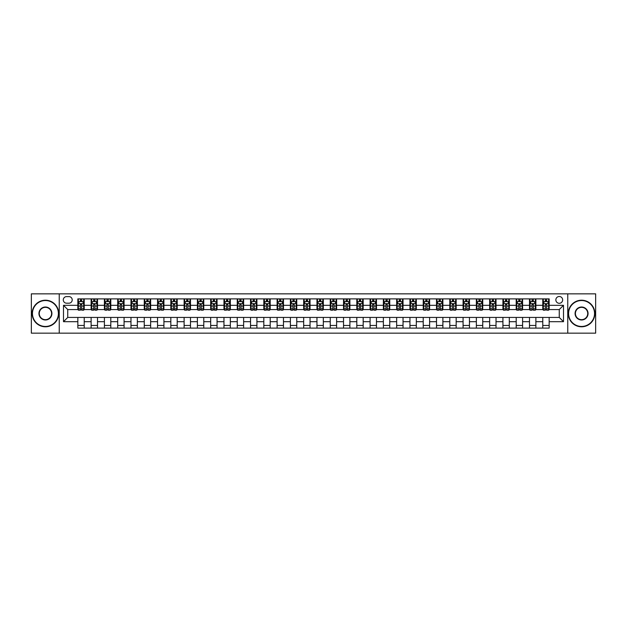 <?xml version="1.0" encoding="UTF-8"?>
<svg xmlns="http://www.w3.org/2000/svg" width="627" height="627" viewBox="0 0 627 627"><rect width="100%" height="100%" fill="white"/><g stroke="black" fill="none" stroke-linecap="round" stroke-linejoin="round"><path stroke-width="0.94" d="M559.253 296.5A3.401 3.401 0 0 0 555.851 299.894A3.401 3.401 0 0 0 559.253 303.296A3.401 3.401 0 0 0 562.654 299.894A3.401 3.401 0 0 0 559.253 296.5M567.756 333.156L595.65 333.156L595.65 293.844L567.756 293.844L567.756 333.156L59.244 333.156L59.244 293.844L31.35 293.844L31.35 333.156L59.244 333.156M66.58 303.194L68.915 303.194A3.292 3.292 0 0 0 72.215 299.894A3.292 3.292 0 0 0 68.915 296.602L66.58 296.602A3.292 3.292 0 0 0 63.288 299.894A3.292 3.292 0 0 0 66.58 303.194M567.756 293.844L59.244 293.844M77.842 321.682L63.499 321.682L63.499 305.318L77.842 305.318L77.842 309.566L67.747 309.566L67.747 317.434L77.842 317.434L77.842 328.109L549.158 328.109L549.158 317.434L559.253 317.434L559.253 309.566L549.158 309.566L549.158 305.318L563.501 305.318L563.501 321.682L549.158 321.682M549.158 305.318L549.158 298.891L77.842 298.891L77.842 305.318M542.778 298.891L542.778 309.566L543.311 309.566M545.333 309.566L546.603 309.566M548.625 309.566L549.158 309.566M542.778 309.566L535.34 309.566M529.494 298.891L529.494 309.566L530.027 309.566M532.049 309.566L533.318 309.566M529.494 309.566L522.056 309.566M516.209 298.891L516.209 309.566L516.742 309.566M518.764 309.566L520.042 309.566M516.209 309.566L508.771 309.566M502.925 298.891L502.925 309.566L503.457 309.566M505.48 309.566L506.757 309.566M502.925 309.566L495.487 309.566M489.648 298.891L489.648 309.566L490.173 309.566M492.195 309.566L493.473 309.566M489.648 309.566L482.202 309.566M476.363 298.891L476.363 309.566L476.888 309.566M478.91 309.566L480.188 309.566M476.363 309.566L468.925 309.566M463.079 298.891L463.079 309.566L463.612 309.566M465.626 309.566L466.903 309.566M463.079 309.566L455.641 309.566M449.794 298.891L449.794 309.566L450.327 309.566M452.341 309.566L453.619 309.566M449.794 309.566L442.356 309.566M436.51 298.891L436.51 309.566L437.043 309.566M439.057 309.566L440.334 309.566M436.51 309.566L429.072 309.566M423.225 298.891L423.225 309.566L423.758 309.566M425.772 309.566L427.05 309.566M423.225 309.566L415.787 309.566M409.94 298.891L409.94 309.566L410.473 309.566M412.495 309.566L413.765 309.566M409.94 309.566L402.503 309.566M396.656 298.891L396.656 309.566L397.189 309.566M399.211 309.566L400.481 309.566M396.656 309.566L389.218 309.566M383.371 298.891L383.371 309.566L383.904 309.566M385.926 309.566L387.196 309.566M383.371 309.566L375.934 309.566M370.087 298.891L370.087 309.566L370.62 309.566M372.642 309.566L373.911 309.566M370.087 309.566L362.649 309.566M356.802 298.891L356.802 309.566L357.335 309.566M359.357 309.566L360.635 309.566M356.802 309.566L349.364 309.566M343.525 298.891L343.525 309.566L344.051 309.566M346.073 309.566L347.35 309.566M343.525 309.566L336.08 309.566M330.241 298.891L330.241 309.566L330.766 309.566M332.788 309.566L334.066 309.566M330.241 309.566L322.795 309.566M316.956 298.891L316.956 309.566L317.481 309.566M319.504 309.566L320.781 309.566M316.956 309.566L309.519 309.566M303.672 298.891L303.672 309.566L304.205 309.566M306.219 309.566L307.496 309.566M303.672 309.566L296.234 309.566M290.387 298.891L290.387 309.566L290.92 309.566M292.934 309.566L294.212 309.566M290.387 309.566L282.949 309.566M277.103 298.891L277.103 309.566L277.636 309.566M279.65 309.566L280.927 309.566M277.103 309.566L269.665 309.566M263.818 298.891L263.818 309.566L264.351 309.566M266.365 309.566L267.643 309.566M263.818 309.566L256.38 309.566M250.534 298.891L250.534 309.566L251.066 309.566M253.089 309.566L254.358 309.566M250.534 309.566L243.096 309.566M237.249 298.891L237.249 309.566L237.782 309.566M239.804 309.566L241.074 309.566M237.249 309.566L229.811 309.566M223.964 298.891L223.964 309.566L224.497 309.566M226.519 309.566L227.789 309.566M223.964 309.566L216.527 309.566M210.68 298.891L210.68 309.566L211.213 309.566M213.235 309.566L214.505 309.566M210.68 309.566L203.242 309.566M197.395 298.891L197.395 309.566L197.928 309.566M199.95 309.566L201.228 309.566M197.395 309.566L189.957 309.566M184.119 298.891L184.119 309.566L184.644 309.566M186.666 309.566L187.943 309.566M184.119 309.566L176.673 309.566M170.834 298.891L170.834 309.566L171.359 309.566M173.381 309.566L174.659 309.566M170.834 309.566L163.388 309.566M157.549 298.891L157.549 309.566L158.075 309.566M160.097 309.566L161.374 309.566M157.549 309.566L150.112 309.566M144.265 298.891L144.265 309.566L144.798 309.566M146.812 309.566L148.09 309.566M144.265 309.566L136.827 309.566M130.98 298.891L130.98 309.566L131.513 309.566M133.527 309.566L134.805 309.566M130.98 309.566L123.543 309.566M117.696 298.891L117.696 309.566L118.229 309.566M120.243 309.566L121.52 309.566M117.696 309.566L110.258 309.566M104.411 298.891L104.411 309.566L104.944 309.566M106.958 309.566L108.236 309.566M104.411 309.566L96.973 309.566M91.127 298.891L91.127 309.566L91.66 309.566M93.682 309.566L94.951 309.566M91.127 309.566L83.689 309.566M77.842 309.566L78.375 309.566M80.397 309.566L81.667 309.566M77.842 317.434L84.222 317.434L84.222 328.109M549.158 317.434L84.222 317.434M84.222 298.891L84.222 309.566M77.842 301.548L78.375 301.548M80.397 301.548L81.667 301.548M83.689 301.548L84.222 301.548M77.842 325.452L84.222 325.452M91.127 317.434L91.127 328.109M97.506 298.891L97.506 309.566M91.127 301.548L91.66 301.548M93.682 301.548L94.951 301.548M96.973 301.548L97.506 301.548M97.506 317.434L97.506 328.109M91.127 325.452L97.506 325.452M104.411 317.434L104.411 328.109M110.791 317.434L110.791 328.109M104.411 325.452L110.791 325.452M110.791 298.891L110.791 309.566M104.411 301.548L104.944 301.548M106.958 301.548L108.236 301.548M110.258 301.548L110.791 301.548M117.696 317.434L117.696 328.109M124.075 317.434L124.075 328.109M117.696 325.452L124.075 325.452M124.075 298.891L124.075 309.566M117.696 301.548L118.229 301.548M120.243 301.548L121.52 301.548M123.543 301.548L124.075 301.548M130.98 317.434L130.98 328.109M137.352 317.434L137.352 328.109M130.98 325.452L137.352 325.452M137.352 298.891L137.352 309.566M130.98 301.548L131.513 301.548M133.527 301.548L134.805 301.548M136.827 301.548L137.352 301.548M144.265 317.434L144.265 328.109M150.637 317.434L150.637 328.109M144.265 325.452L150.637 325.452M150.637 298.891L150.637 309.566M144.265 301.548L144.798 301.548M146.812 301.548L148.09 301.548M150.112 301.548L150.637 301.548M157.549 317.434L157.549 328.109M163.921 317.434L163.921 328.109M157.549 325.452L163.921 325.452M163.921 298.891L163.921 309.566M157.549 301.548L158.075 301.548M160.097 301.548L161.374 301.548M163.388 301.548L163.921 301.548M170.834 317.434L170.834 328.109M177.206 317.434L177.206 328.109M170.834 325.452L177.206 325.452M177.206 298.891L177.206 309.566M170.834 301.548L171.359 301.548M173.381 301.548L174.659 301.548M176.673 301.548L177.206 301.548M184.119 317.434L184.119 328.109M190.49 317.434L190.49 328.109M184.119 325.452L190.49 325.452M190.49 298.891L190.49 309.566M184.119 301.548L184.644 301.548M186.666 301.548L187.943 301.548M189.957 301.548L190.49 301.548M197.395 317.434L197.395 328.109M203.775 317.434L203.775 328.109M197.395 325.452L203.775 325.452M203.775 298.891L203.775 309.566M197.395 301.548L197.928 301.548M199.95 301.548L201.228 301.548M203.242 301.548L203.775 301.548M210.68 317.434L210.68 328.109M217.06 317.434L217.06 328.109M210.68 325.452L217.06 325.452M217.06 298.891L217.06 309.566M210.68 301.548L211.213 301.548M213.235 301.548L214.505 301.548M216.527 301.548L217.06 301.548M223.964 317.434L223.964 328.109M230.344 317.434L230.344 328.109M223.964 325.452L230.344 325.452M230.344 298.891L230.344 309.566M223.964 301.548L224.497 301.548M226.519 301.548L227.789 301.548M229.811 301.548L230.344 301.548M237.249 317.434L237.249 328.109M243.629 317.434L243.629 328.109M237.249 325.452L243.629 325.452M243.629 298.891L243.629 309.566M237.249 301.548L237.782 301.548M239.804 301.548L241.074 301.548M243.096 301.548L243.629 301.548M250.534 317.434L250.534 328.109M256.913 317.434L256.913 328.109M250.534 325.452L256.913 325.452M256.913 298.891L256.913 309.566M250.534 301.548L251.066 301.548M253.089 301.548L254.358 301.548M256.38 301.548L256.913 301.548M263.818 317.434L263.818 328.109M270.198 317.434L270.198 328.109M263.818 325.452L270.198 325.452M270.198 298.891L270.198 309.566M263.818 301.548L264.351 301.548M266.365 301.548L267.643 301.548M269.665 301.548L270.198 301.548M277.103 317.434L277.103 328.109M283.475 317.434L283.475 328.109M277.103 325.452L283.475 325.452M283.475 298.891L283.475 309.566M277.103 301.548L277.636 301.548M279.65 301.548L280.927 301.548M282.949 301.548L283.475 301.548M290.387 317.434L290.387 328.109M296.759 317.434L296.759 328.109M290.387 325.452L296.759 325.452M296.759 298.891L296.759 309.566M290.387 301.548L290.92 301.548M292.934 301.548L294.212 301.548M296.234 301.548L296.759 301.548M303.672 317.434L303.672 328.109M310.044 317.434L310.044 328.109M303.672 325.452L310.044 325.452M310.044 298.891L310.044 309.566M303.672 301.548L304.205 301.548M306.219 301.548L307.496 301.548M309.519 301.548L310.044 301.548M316.956 317.434L316.956 328.109M323.328 317.434L323.328 328.109M316.956 325.452L323.328 325.452M323.328 298.891L323.328 309.566M316.956 301.548L317.481 301.548M319.504 301.548L320.781 301.548M322.795 301.548L323.328 301.548M330.241 317.434L330.241 328.109M336.613 317.434L336.613 328.109M330.241 325.452L336.613 325.452M336.613 298.891L336.613 309.566M330.241 301.548L330.766 301.548M332.788 301.548L334.066 301.548M336.08 301.548L336.613 301.548M343.525 317.434L343.525 328.109M349.897 317.434L349.897 328.109M343.525 325.452L349.897 325.452M349.897 298.891L349.897 309.566M343.525 301.548L344.051 301.548M346.073 301.548L347.35 301.548M349.364 301.548L349.897 301.548M356.802 317.434L356.802 328.109M363.182 317.434L363.182 328.109M356.802 325.452L363.182 325.452M363.182 298.891L363.182 309.566M356.802 301.548L357.335 301.548M359.357 301.548L360.635 301.548M362.649 301.548L363.182 301.548M370.087 317.434L370.087 328.109M376.466 317.434L376.466 328.109M370.087 325.452L376.466 325.452M376.466 298.891L376.466 309.566M370.087 301.548L370.62 301.548M372.642 301.548L373.911 301.548M375.934 301.548L376.466 301.548M383.371 317.434L383.371 328.109M389.751 317.434L389.751 328.109M383.371 325.452L389.751 325.452M389.751 298.891L389.751 309.566M383.371 301.548L383.904 301.548M385.926 301.548L387.196 301.548M389.218 301.548L389.751 301.548M396.656 317.434L396.656 328.109M403.036 317.434L403.036 328.109M396.656 325.452L403.036 325.452M403.036 298.891L403.036 309.566M396.656 301.548L397.189 301.548M399.211 301.548L400.481 301.548M402.503 301.548L403.036 301.548M409.94 317.434L409.94 328.109M416.32 317.434L416.32 328.109M409.94 325.452L416.32 325.452M416.32 298.891L416.32 309.566M409.94 301.548L410.473 301.548M412.495 301.548L413.765 301.548M415.787 301.548L416.32 301.548M423.225 317.434L423.225 328.109M429.605 317.434L429.605 328.109M423.225 325.452L429.605 325.452M429.605 298.891L429.605 309.566M423.225 301.548L423.758 301.548M425.772 301.548L427.05 301.548M429.072 301.548L429.605 301.548M436.51 317.434L436.51 328.109M442.881 317.434L442.881 328.109M436.51 325.452L442.881 325.452M442.881 298.891L442.881 309.566M436.51 301.548L437.043 301.548M439.057 301.548L440.334 301.548M442.356 301.548L442.881 301.548M449.794 317.434L449.794 328.109M456.166 317.434L456.166 328.109M449.794 325.452L456.166 325.452M456.166 298.891L456.166 309.566M449.794 301.548L450.327 301.548M452.341 301.548L453.619 301.548M455.641 301.548L456.166 301.548M463.079 317.434L463.079 328.109M469.451 317.434L469.451 328.109M463.079 325.452L469.451 325.452M469.451 298.891L469.451 309.566M463.079 301.548L463.612 301.548M465.626 301.548L466.903 301.548M468.925 301.548L469.451 301.548M476.363 317.434L476.363 328.109M482.735 317.434L482.735 328.109M476.363 325.452L482.735 325.452M482.735 298.891L482.735 309.566M476.363 301.548L476.888 301.548M478.91 301.548L480.188 301.548M482.202 301.548L482.735 301.548M489.648 317.434L489.648 328.109M496.02 317.434L496.02 328.109M489.648 325.452L496.02 325.452M496.02 298.891L496.02 309.566M489.648 301.548L490.173 301.548M492.195 301.548L493.473 301.548M495.487 301.548L496.02 301.548M502.925 317.434L502.925 328.109M509.304 317.434L509.304 328.109M502.925 325.452L509.304 325.452M509.304 298.891L509.304 309.566M502.925 301.548L503.457 301.548M505.48 301.548L506.757 301.548M508.771 301.548L509.304 301.548M516.209 317.434L516.209 328.109M522.589 317.434L522.589 328.109M516.209 325.452L522.589 325.452M522.589 298.891L522.589 309.566M516.209 301.548L516.742 301.548M518.764 301.548L520.042 301.548M522.056 301.548L522.589 301.548M529.494 317.434L529.494 328.109M535.873 317.434L535.873 328.109M529.494 325.452L535.873 325.452M535.873 298.891L535.873 309.566M529.494 301.548L530.027 301.548M532.049 301.548L533.318 301.548M535.34 301.548L535.873 301.548M542.778 317.434L542.778 328.109M542.778 325.452L549.158 325.452M542.778 301.548L543.311 301.548M545.333 301.548L546.603 301.548M548.625 301.548L549.158 301.548M67.747 309.566L63.499 305.318M67.747 317.434L63.499 321.682M563.501 305.318L559.253 309.566M563.501 321.682L559.253 317.434M81.667 300.27L80.397 300.27M83.689 308.876L81.667 308.876L81.667 310.208L83.689 310.208L83.689 303.727L82.623 301.595L79.441 301.595L78.375 303.727L78.375 310.208L80.397 310.208L80.397 308.876L78.375 308.876M78.375 303.727L78.375 298.891M83.689 303.727L83.689 298.891M80.397 301.595L80.397 298.891M81.667 298.891L81.667 301.595M81.667 308.876L81.667 304.518L80.397 304.518L80.397 308.876M94.951 300.27L93.682 300.27M96.973 308.876L94.951 308.876L94.951 310.208L96.973 310.208L96.973 303.727L95.907 301.595L92.725 301.595L91.66 303.727L91.66 310.208L93.682 310.208L93.682 308.876L91.66 308.876M91.66 303.727L91.66 298.891M96.973 303.727L96.973 298.891M93.682 301.595L93.682 298.891M94.951 298.891L94.951 301.595M94.951 308.876L94.951 304.518L93.682 304.518L93.682 308.876M108.236 300.27L106.958 300.27M110.258 308.876L108.236 308.876L108.236 310.208L110.258 310.208L110.258 303.727L109.192 301.595L106.002 301.595L104.944 303.727L104.944 310.208L106.958 310.208L106.958 308.876L104.944 308.876M104.944 303.727L104.944 298.891M110.258 303.727L110.258 298.891M106.958 301.595L106.958 298.891M108.236 298.891L108.236 301.595M108.236 308.876L108.236 304.518L106.958 304.518L106.958 308.876M121.52 300.27L120.243 300.27M123.543 308.876L121.52 308.876L121.52 310.208L123.543 310.208L123.543 303.727L122.477 301.595L119.287 301.595L118.229 303.727L118.229 310.208L120.243 310.208L120.243 308.876L118.229 308.876M118.229 303.727L118.229 298.891M123.543 303.727L123.543 298.891M120.243 301.595L120.243 298.891M121.52 298.891L121.52 301.595M121.52 308.876L121.52 304.518L120.243 304.518L120.243 308.876M134.805 300.27L133.527 300.27M136.827 308.876L134.805 308.876L134.805 310.208L136.827 310.208L136.827 303.727L135.761 301.595L132.571 301.595L131.513 303.727L131.513 310.208L133.527 310.208L133.527 308.876L131.513 308.876M131.513 303.727L131.513 298.891M136.827 303.727L136.827 298.891M133.527 301.595L133.527 298.891M134.805 298.891L134.805 301.595M134.805 308.876L134.805 304.518L133.527 304.518L133.527 308.876M45.434 300.537A12.963 12.963 0 0 0 32.463 313.5A12.963 12.963 0 0 0 45.434 326.463A12.963 12.963 0 0 0 58.397 313.5A12.963 12.963 0 0 0 45.434 300.537M45.434 326.785A13.285 13.285 0 0 1 32.149 313.5A13.285 13.285 0 0 1 45.434 300.215A13.285 13.285 0 0 1 58.719 313.5A13.285 13.285 0 0 1 45.434 326.785M45.434 307.018A6.482 6.482 0 0 1 51.916 313.5A6.482 6.482 0 0 1 45.434 319.982A6.482 6.482 0 0 1 38.945 313.5A6.482 6.482 0 0 1 45.434 307.018M45.434 319.66A6.16 6.16 0 0 0 51.594 313.5A6.16 6.16 0 0 0 45.434 307.34A6.16 6.16 0 0 0 39.266 313.5A6.16 6.16 0 0 0 45.434 319.66M581.566 300.537A12.963 12.963 0 0 0 568.603 313.5A12.963 12.963 0 0 0 581.566 326.463A12.963 12.963 0 0 0 594.537 313.5A12.963 12.963 0 0 0 581.566 300.537M581.566 326.785A13.285 13.285 0 0 1 568.281 313.5A13.285 13.285 0 0 1 581.566 300.215A13.285 13.285 0 0 1 594.851 313.5A13.285 13.285 0 0 1 581.566 326.785M581.566 307.018A6.482 6.482 0 0 1 588.055 313.5A6.482 6.482 0 0 1 581.566 319.982A6.482 6.482 0 0 1 575.084 313.5A6.482 6.482 0 0 1 581.566 307.018M581.566 319.66A6.16 6.16 0 0 0 587.734 313.5A6.16 6.16 0 0 0 581.566 307.34A6.16 6.16 0 0 0 575.406 313.5A6.16 6.16 0 0 0 581.566 319.66M148.09 300.27L146.812 300.27M150.112 308.876L148.09 308.876L148.09 310.208L150.112 310.208L150.112 303.727L149.046 301.595L145.856 301.595L144.798 303.727L144.798 310.208L146.812 310.208L146.812 308.876L144.798 308.876M144.798 303.727L144.798 298.891M150.112 303.727L150.112 298.891M146.812 301.595L146.812 298.891M148.09 298.891L148.09 301.595M148.09 308.876L148.09 304.518L146.812 304.518L146.812 308.876M161.374 300.27L160.097 300.27M163.388 308.876L161.374 308.876L161.374 310.208L163.388 310.208L163.388 303.727L162.33 301.595L159.14 301.595L158.075 303.727L158.075 310.208L160.097 310.208L160.097 308.876L158.075 308.876M158.075 303.727L158.075 298.891M163.388 303.727L163.388 298.891M160.097 301.595L160.097 298.891M161.374 298.891L161.374 301.595M161.374 308.876L161.374 304.518L160.097 304.518L160.097 308.876M174.659 300.27L173.381 300.27M176.673 308.876L174.659 308.876L174.659 310.208L176.673 310.208L176.673 303.727L175.615 301.595L172.425 301.595L171.359 303.727L171.359 310.208L173.381 310.208L173.381 308.876L171.359 308.876M171.359 303.727L171.359 298.891M176.673 303.727L176.673 298.891M173.381 301.595L173.381 298.891M174.659 298.891L174.659 301.595M174.659 308.876L174.659 304.518L173.381 304.518L173.381 308.876M187.943 300.27L186.666 300.27M189.957 308.876L187.943 308.876L187.943 310.208L189.957 310.208L189.957 303.727L188.899 301.595L185.71 301.595L184.644 303.727L184.644 310.208L186.666 310.208L186.666 308.876L184.644 308.876M184.644 303.727L184.644 298.891M189.957 303.727L189.957 298.891M186.666 301.595L186.666 298.891M187.943 298.891L187.943 301.595M187.943 308.876L187.943 304.518L186.666 304.518L186.666 308.876M201.228 300.27L199.95 300.27M203.242 308.876L201.228 308.876L201.228 310.208L203.242 310.208L203.242 303.727L202.184 301.595L198.994 301.595L197.928 303.727L197.928 310.208L199.95 310.208L199.95 308.876L197.928 308.876M197.928 303.727L197.928 298.891M203.242 303.727L203.242 298.891M199.95 301.595L199.95 298.891M201.228 298.891L201.228 301.595M201.228 308.876L201.228 304.518L199.95 304.518L199.95 308.876M214.505 300.27L213.235 300.27M216.527 308.876L214.505 308.876L214.505 310.208L216.527 310.208L216.527 303.727L215.469 301.595L212.279 301.595L211.213 303.727L211.213 310.208L213.235 310.208L213.235 308.876L211.213 308.876M211.213 303.727L211.213 298.891M216.527 303.727L216.527 298.891M213.235 301.595L213.235 298.891M214.505 298.891L214.505 301.595M214.505 308.876L214.505 304.518L213.235 304.518L213.235 308.876M227.789 300.27L226.519 300.27M229.811 308.876L227.789 308.876L227.789 310.208L229.811 310.208L229.811 303.727L228.745 301.595L225.563 301.595L224.497 303.727L224.497 310.208L226.519 310.208L226.519 308.876L224.497 308.876M224.497 303.727L224.497 298.891M229.811 303.727L229.811 298.891M226.519 301.595L226.519 298.891M227.789 298.891L227.789 301.595M227.789 308.876L227.789 304.518L226.519 304.518L226.519 308.876M241.074 300.27L239.804 300.27M243.096 308.876L241.074 308.876L241.074 310.208L243.096 310.208L243.096 303.727L242.03 301.595L238.848 301.595L237.782 303.727L237.782 310.208L239.804 310.208L239.804 308.876L237.782 308.876M237.782 303.727L237.782 298.891M243.096 303.727L243.096 298.891M239.804 301.595L239.804 298.891M241.074 298.891L241.074 301.595M241.074 308.876L241.074 304.518L239.804 304.518L239.804 308.876M254.358 300.27L253.089 300.27M256.38 308.876L254.358 308.876L254.358 310.208L256.38 310.208L256.38 303.727L255.314 301.595L252.125 301.595L251.066 303.727L251.066 310.208L253.089 310.208L253.089 308.876L251.066 308.876M251.066 303.727L251.066 298.891M256.38 303.727L256.38 298.891M253.089 301.595L253.089 298.891M254.358 298.891L254.358 301.595M254.358 308.876L254.358 304.518L253.089 304.518L253.089 308.876M267.643 300.27L266.365 300.27M269.665 308.876L267.643 308.876L267.643 310.208L269.665 310.208L269.665 303.727L268.599 301.595L265.409 301.595L264.351 303.727L264.351 310.208L266.365 310.208L266.365 308.876L264.351 308.876M264.351 303.727L264.351 298.891M269.665 303.727L269.665 298.891M266.365 301.595L266.365 298.891M267.643 298.891L267.643 301.595M267.643 308.876L267.643 304.518L266.365 304.518L266.365 308.876M280.927 300.27L279.65 300.27M282.949 308.876L280.927 308.876L280.927 310.208L282.949 310.208L282.949 303.727L281.884 301.595L278.694 301.595L277.636 303.727L277.636 310.208L279.65 310.208L279.65 308.876L277.636 308.876M277.636 303.727L277.636 298.891M282.949 303.727L282.949 298.891M279.65 301.595L279.65 298.891M280.927 298.891L280.927 301.595M280.927 308.876L280.927 304.518L279.65 304.518L279.65 308.876M294.212 300.27L292.934 300.27M296.234 308.876L294.212 308.876L294.212 310.208L296.234 310.208L296.234 303.727L295.168 301.595L291.978 301.595L290.92 303.727L290.92 310.208L292.934 310.208L292.934 308.876L290.92 308.876M290.92 303.727L290.92 298.891M296.234 303.727L296.234 298.891M292.934 301.595L292.934 298.891M294.212 298.891L294.212 301.595M294.212 308.876L294.212 304.518L292.934 304.518L292.934 308.876M307.496 300.27L306.219 300.27M309.519 308.876L307.496 308.876L307.496 310.208L309.519 310.208L309.519 303.727L308.453 301.595L305.263 301.595L304.205 303.727L304.205 310.208L306.219 310.208L306.219 308.876L304.205 308.876M304.205 303.727L304.205 298.891M309.519 303.727L309.519 298.891M306.219 301.595L306.219 298.891M307.496 298.891L307.496 301.595M307.496 308.876L307.496 304.518L306.219 304.518L306.219 308.876M320.781 300.27L319.504 300.27M322.795 308.876L320.781 308.876L320.781 310.208L322.795 310.208L322.795 303.727L321.737 301.595L318.547 301.595L317.481 303.727L317.481 310.208L319.504 310.208L319.504 308.876L317.481 308.876M317.481 303.727L317.481 298.891M322.795 303.727L322.795 298.891M319.504 301.595L319.504 298.891M320.781 298.891L320.781 301.595M320.781 308.876L320.781 304.518L319.504 304.518L319.504 308.876M334.066 300.27L332.788 300.27M336.08 308.876L334.066 308.876L334.066 310.208L336.08 310.208L336.08 303.727L335.022 301.595L331.832 301.595L330.766 303.727L330.766 310.208L332.788 310.208L332.788 308.876L330.766 308.876M330.766 303.727L330.766 298.891M336.08 303.727L336.08 298.891M332.788 301.595L332.788 298.891M334.066 298.891L334.066 301.595M334.066 308.876L334.066 304.518L332.788 304.518L332.788 308.876M347.35 300.27L346.073 300.27M349.364 308.876L347.35 308.876L347.35 310.208L349.364 310.208L349.364 303.727L348.306 301.595L345.116 301.595L344.051 303.727L344.051 310.208L346.073 310.208L346.073 308.876L344.051 308.876M344.051 303.727L344.051 298.891M349.364 303.727L349.364 298.891M346.073 301.595L346.073 298.891M347.35 298.891L347.35 301.595M347.35 308.876L347.35 304.518L346.073 304.518L346.073 308.876M360.635 300.27L359.357 300.27M362.649 308.876L360.635 308.876L360.635 310.208L362.649 310.208L362.649 303.727L361.591 301.595L358.401 301.595L357.335 303.727L357.335 310.208L359.357 310.208L359.357 308.876L357.335 308.876M357.335 303.727L357.335 298.891M362.649 303.727L362.649 298.891M359.357 301.595L359.357 298.891M360.635 298.891L360.635 301.595M360.635 308.876L360.635 304.518L359.357 304.518L359.357 308.876M373.911 300.27L372.642 300.27M375.934 308.876L373.911 308.876L373.911 310.208L375.934 310.208L375.934 303.727L374.875 301.595L371.686 301.595L370.62 303.727L370.62 310.208L372.642 310.208L372.642 308.876L370.62 308.876M370.62 303.727L370.62 298.891M375.934 303.727L375.934 298.891M372.642 301.595L372.642 298.891M373.911 298.891L373.911 301.595M373.911 308.876L373.911 304.518L372.642 304.518L372.642 308.876M387.196 300.27L385.926 300.27M389.218 308.876L387.196 308.876L387.196 310.208L389.218 310.208L389.218 303.727L388.152 301.595L384.97 301.595L383.904 303.727L383.904 310.208L385.926 310.208L385.926 308.876L383.904 308.876M383.904 303.727L383.904 298.891M389.218 303.727L389.218 298.891M385.926 301.595L385.926 298.891M387.196 298.891L387.196 301.595M387.196 308.876L387.196 304.518L385.926 304.518L385.926 308.876M400.481 300.27L399.211 300.27M402.503 308.876L400.481 308.876L400.481 310.208L402.503 310.208L402.503 303.727L401.437 301.595L398.255 301.595L397.189 303.727L397.189 310.208L399.211 310.208L399.211 308.876L397.189 308.876M397.189 303.727L397.189 298.891M402.503 303.727L402.503 298.891M399.211 301.595L399.211 298.891M400.481 298.891L400.481 301.595M400.481 308.876L400.481 304.518L399.211 304.518L399.211 308.876M413.765 300.27L412.495 300.27M415.787 308.876L413.765 308.876L413.765 310.208L415.787 310.208L415.787 303.727L414.721 301.595L411.531 301.595L410.473 303.727L410.473 310.208L412.495 310.208L412.495 308.876L410.473 308.876M410.473 303.727L410.473 298.891M415.787 303.727L415.787 298.891M412.495 301.595L412.495 298.891M413.765 298.891L413.765 301.595M413.765 308.876L413.765 304.518L412.495 304.518L412.495 308.876M427.05 300.27L425.772 300.27M429.072 308.876L427.05 308.876L427.05 310.208L429.072 310.208L429.072 303.727L428.006 301.595L424.816 301.595L423.758 303.727L423.758 310.208L425.772 310.208L425.772 308.876L423.758 308.876M423.758 303.727L423.758 298.891M429.072 303.727L429.072 298.891M425.772 301.595L425.772 298.891M427.05 298.891L427.05 301.595M427.05 308.876L427.05 304.518L425.772 304.518L425.772 308.876M440.334 300.27L439.057 300.27M442.356 308.876L440.334 308.876L440.334 310.208L442.356 310.208L442.356 303.727L441.29 301.595L438.101 301.595L437.043 303.727L437.043 310.208L439.057 310.208L439.057 308.876L437.043 308.876M437.043 303.727L437.043 298.891M442.356 303.727L442.356 298.891M439.057 301.595L439.057 298.891M440.334 298.891L440.334 301.595M440.334 308.876L440.334 304.518L439.057 304.518L439.057 308.876M453.619 300.27L452.341 300.27M455.641 308.876L453.619 308.876L453.619 310.208L455.641 310.208L455.641 303.727L454.575 301.595L451.385 301.595L450.327 303.727L450.327 310.208L452.341 310.208L452.341 308.876L450.327 308.876M450.327 303.727L450.327 298.891M455.641 303.727L455.641 298.891M452.341 301.595L452.341 298.891M453.619 298.891L453.619 301.595M453.619 308.876L453.619 304.518L452.341 304.518L452.341 308.876M466.903 300.27L465.626 300.27M468.925 308.876L466.903 308.876L466.903 310.208L468.925 310.208L468.925 303.727L467.86 301.595L464.67 301.595L463.612 303.727L463.612 310.208L465.626 310.208L465.626 308.876L463.612 308.876M463.612 303.727L463.612 298.891M468.925 303.727L468.925 298.891M465.626 301.595L465.626 298.891M466.903 298.891L466.903 301.595M466.903 308.876L466.903 304.518L465.626 304.518L465.626 308.876M480.188 300.27L478.91 300.27M482.202 308.876L480.188 308.876L480.188 310.208L482.202 310.208L482.202 303.727L481.144 301.595L477.954 301.595L476.888 303.727L476.888 310.208L478.91 310.208L478.91 308.876L476.888 308.876M476.888 303.727L476.888 298.891M482.202 303.727L482.202 298.891M478.91 301.595L478.91 298.891M480.188 298.891L480.188 301.595M480.188 308.876L480.188 304.518L478.91 304.518L478.91 308.876M493.473 300.27L492.195 300.27M495.487 308.876L493.473 308.876L493.473 310.208L495.487 310.208L495.487 303.727L494.429 301.595L491.239 301.595L490.173 303.727L490.173 310.208L492.195 310.208L492.195 308.876L490.173 308.876M490.173 303.727L490.173 298.891M495.487 303.727L495.487 298.891M492.195 301.595L492.195 298.891M493.473 298.891L493.473 301.595M493.473 308.876L493.473 304.518L492.195 304.518L492.195 308.876M506.757 300.27L505.48 300.27M508.771 308.876L506.757 308.876L506.757 310.208L508.771 310.208L508.771 303.727L507.713 301.595L504.523 301.595L503.457 303.727L503.457 310.208L505.48 310.208L505.48 308.876L503.457 308.876M503.457 303.727L503.457 298.891M508.771 303.727L508.771 298.891M505.48 301.595L505.48 298.891M506.757 298.891L506.757 301.595M506.757 308.876L506.757 304.518L505.48 304.518L505.48 308.876M520.042 300.27L518.764 300.27M522.056 308.876L520.042 308.876L520.042 310.208L522.056 310.208L522.056 303.727L520.998 301.595L517.808 301.595L516.742 303.727L516.742 310.208L518.764 310.208L518.764 308.876L516.742 308.876M516.742 303.727L516.742 298.891M522.056 303.727L522.056 298.891M518.764 301.595L518.764 298.891M520.042 298.891L520.042 301.595M520.042 308.876L520.042 304.518L518.764 304.518L518.764 308.876M533.318 300.27L532.049 300.27M535.34 308.876L533.318 308.876L533.318 310.208L535.34 310.208L535.34 303.727L534.275 301.595L531.093 301.595L530.027 303.727L530.027 310.208L532.049 310.208L532.049 308.876L530.027 308.876M530.027 303.727L530.027 298.891M535.34 303.727L535.34 298.891M532.049 301.595L532.049 298.891M533.318 298.891L533.318 301.595M533.318 308.876L533.318 304.518L532.049 304.518L532.049 308.876M546.603 300.27L545.333 300.27M548.625 308.876L546.603 308.876L546.603 310.208L548.625 310.208L548.625 303.727L547.559 301.595L544.377 301.595L543.311 303.727L543.311 310.208L545.333 310.208L545.333 308.876L543.311 308.876M543.311 303.727L543.311 298.891M548.625 303.727L548.625 298.891M545.333 301.595L545.333 298.891M546.603 298.891L546.603 301.595M546.603 308.876L546.603 304.518L545.333 304.518L545.333 308.876M91.127 321.682L84.222 321.682M91.127 305.318L84.222 305.318M104.411 305.318L97.506 305.318M104.411 321.682L97.506 321.682M117.696 305.318L110.791 305.318M117.696 321.682L110.791 321.682M130.98 305.318L124.075 305.318M130.98 321.682L124.075 321.682M144.265 305.318L137.352 305.318M144.265 321.682L137.352 321.682M157.549 305.318L150.637 305.318M157.549 321.682L150.637 321.682M170.834 305.318L163.921 305.318M170.834 321.682L163.921 321.682M184.119 305.318L177.206 305.318M184.119 321.682L177.206 321.682M197.395 305.318L190.49 305.318M197.395 321.682L190.49 321.682M210.68 305.318L203.775 305.318M210.68 321.682L203.775 321.682M223.964 305.318L217.06 305.318M223.964 321.682L217.06 321.682M237.249 305.318L230.344 305.318M237.249 321.682L230.344 321.682M250.534 305.318L243.629 305.318M250.534 321.682L243.629 321.682M263.818 305.318L256.913 305.318M263.818 321.682L256.913 321.682M277.103 305.318L270.198 305.318M277.103 321.682L270.198 321.682M290.387 305.318L283.475 305.318M290.387 321.682L283.475 321.682M303.672 305.318L296.759 305.318M303.672 321.682L296.759 321.682M316.956 305.318L310.044 305.318M316.956 321.682L310.044 321.682M330.241 305.318L323.328 305.318M330.241 321.682L323.328 321.682M343.525 305.318L336.613 305.318M343.525 321.682L336.613 321.682M356.802 305.318L349.897 305.318M356.802 321.682L349.897 321.682M370.087 305.318L363.182 305.318M370.087 321.682L363.182 321.682M383.371 305.318L376.466 305.318M383.371 321.682L376.466 321.682M396.656 305.318L389.751 305.318M396.656 321.682L389.751 321.682M409.94 305.318L403.036 305.318M409.94 321.682L403.036 321.682M423.225 305.318L416.32 305.318M423.225 321.682L416.32 321.682M436.51 305.318L429.605 305.318M436.51 321.682L429.605 321.682M449.794 305.318L442.881 305.318M449.794 321.682L442.881 321.682M463.079 305.318L456.166 305.318M463.079 321.682L456.166 321.682M476.363 305.318L469.451 305.318M476.363 321.682L469.451 321.682M489.648 305.318L482.735 305.318M489.648 321.682L482.735 321.682M502.925 305.318L496.02 305.318M502.925 321.682L496.02 321.682M516.209 305.318L509.304 305.318M516.209 321.682L509.304 321.682M529.494 305.318L522.589 305.318M529.494 321.682L522.589 321.682M542.778 305.318L535.873 305.318M542.778 321.682L535.873 321.682M83.665 303.672L78.399 303.672M78.375 301.728L79.37 301.728M82.693 301.728L83.689 301.728M80.397 306.023L78.375 306.023M83.689 306.023L81.667 306.023M81.667 300.944L80.397 300.944M96.942 303.672L91.683 303.672M91.66 301.728L92.655 301.728M95.97 301.728L96.973 301.728M93.682 306.023L91.66 306.023M96.973 306.023L94.951 306.023M94.951 300.944L93.682 300.944M110.227 303.672L104.968 303.672M104.944 301.728L105.939 301.728M109.255 301.728L110.258 301.728M106.958 306.023L104.944 306.023M110.258 306.023L108.236 306.023M108.236 300.944L106.958 300.944M123.511 303.672L118.252 303.672M118.229 301.728L119.224 301.728M122.539 301.728L123.543 301.728M120.243 306.023L118.229 306.023M123.543 306.023L121.52 306.023M121.52 300.944L120.243 300.944M136.796 303.672L131.537 303.672M131.513 301.728L132.509 301.728M135.824 301.728L136.827 301.728M133.527 306.023L131.513 306.023M136.827 306.023L134.805 306.023M134.805 300.944L133.527 300.944M150.08 303.672L144.821 303.672M144.798 301.728L145.793 301.728M149.108 301.728L150.112 301.728M146.812 306.023L144.798 306.023M150.112 306.023L148.09 306.023M148.09 300.944L146.812 300.944M163.365 303.672L158.106 303.672M158.075 301.728L159.078 301.728M162.393 301.728L163.388 301.728M160.097 306.023L158.075 306.023M163.388 306.023L161.374 306.023M161.374 300.944L160.097 300.944M176.649 303.672L171.39 303.672M171.359 301.728L172.362 301.728M175.678 301.728L176.673 301.728M173.381 306.023L171.359 306.023M176.673 306.023L174.659 306.023M174.659 300.944L173.381 300.944M189.934 303.672L184.675 303.672M184.644 301.728L185.647 301.728M188.962 301.728L189.957 301.728M186.666 306.023L184.644 306.023M189.957 306.023L187.943 306.023M187.943 300.944L186.666 300.944M203.219 303.672L197.96 303.672M197.928 301.728L198.931 301.728M202.247 301.728L203.242 301.728M199.95 306.023L197.928 306.023M203.242 306.023L201.228 306.023M201.228 300.944L199.95 300.944M216.503 303.672L211.244 303.672M211.213 301.728L212.216 301.728M215.531 301.728L216.527 301.728M213.235 306.023L211.213 306.023M216.527 306.023L214.505 306.023M214.505 300.944L213.235 300.944M229.788 303.672L224.521 303.672M224.497 301.728L225.501 301.728M228.816 301.728L229.811 301.728M226.519 306.023L224.497 306.023M229.811 306.023L227.789 306.023M227.789 300.944L226.519 300.944M243.072 303.672L237.805 303.672M237.782 301.728L238.777 301.728M242.093 301.728L243.096 301.728M239.804 306.023L237.782 306.023M243.096 306.023L241.074 306.023M241.074 300.944L239.804 300.944M256.349 303.672L251.09 303.672M251.066 301.728L252.062 301.728M255.377 301.728L256.38 301.728M253.089 306.023L251.066 306.023M256.38 306.023L254.358 306.023M254.358 300.944L253.089 300.944M269.634 303.672L264.375 303.672M264.351 301.728L265.346 301.728M268.662 301.728L269.665 301.728M266.365 306.023L264.351 306.023M269.665 306.023L267.643 306.023M267.643 300.944L266.365 300.944M282.918 303.672L277.659 303.672M277.636 301.728L278.631 301.728M281.946 301.728L282.949 301.728M279.65 306.023L277.636 306.023M282.949 306.023L280.927 306.023M280.927 300.944L279.65 300.944M296.203 303.672L290.944 303.672M290.92 301.728L291.916 301.728M295.231 301.728L296.234 301.728M292.934 306.023L290.92 306.023M296.234 306.023L294.212 306.023M294.212 300.944L292.934 300.944M309.487 303.672L304.228 303.672M304.205 301.728L305.2 301.728M308.515 301.728L309.519 301.728M306.219 306.023L304.205 306.023M309.519 306.023L307.496 306.023M307.496 300.944L306.219 300.944M322.772 303.672L317.513 303.672M317.481 301.728L318.485 301.728M321.8 301.728L322.795 301.728M319.504 306.023L317.481 306.023M322.795 306.023L320.781 306.023M320.781 300.944L319.504 300.944M336.056 303.672L330.797 303.672M330.766 301.728L331.769 301.728M335.084 301.728L336.08 301.728M332.788 306.023L330.766 306.023M336.08 306.023L334.066 306.023M334.066 300.944L332.788 300.944M349.341 303.672L344.082 303.672M344.051 301.728L345.054 301.728M348.369 301.728L349.364 301.728M346.073 306.023L344.051 306.023M349.364 306.023L347.35 306.023M347.35 300.944L346.073 300.944M362.625 303.672L357.366 303.672M357.335 301.728L358.338 301.728M361.654 301.728L362.649 301.728M359.357 306.023L357.335 306.023M362.649 306.023L360.635 306.023M360.635 300.944L359.357 300.944M375.91 303.672L370.651 303.672M370.62 301.728L371.623 301.728M374.938 301.728L375.934 301.728M372.642 306.023L370.62 306.023M375.934 306.023L373.911 306.023M373.911 300.944L372.642 300.944M389.195 303.672L383.928 303.672M383.904 301.728L384.907 301.728M388.223 301.728L389.218 301.728M385.926 306.023L383.904 306.023M389.218 306.023L387.196 306.023M387.196 300.944L385.926 300.944M402.479 303.672L397.212 303.672M397.189 301.728L398.184 301.728M401.499 301.728L402.503 301.728M399.211 306.023L397.189 306.023M402.503 306.023L400.481 306.023M400.481 300.944L399.211 300.944M415.756 303.672L410.497 303.672M410.473 301.728L411.469 301.728M414.784 301.728L415.787 301.728M412.495 306.023L410.473 306.023M415.787 306.023L413.765 306.023M413.765 300.944L412.495 300.944M429.04 303.672L423.781 303.672M423.758 301.728L424.753 301.728M428.069 301.728L429.072 301.728M425.772 306.023L423.758 306.023M429.072 306.023L427.05 306.023M427.05 300.944L425.772 300.944M442.325 303.672L437.066 303.672M437.043 301.728L438.038 301.728M441.353 301.728L442.356 301.728M439.057 306.023L437.043 306.023M442.356 306.023L440.334 306.023M440.334 300.944L439.057 300.944M455.61 303.672L450.351 303.672M450.327 301.728L451.322 301.728M454.638 301.728L455.641 301.728M452.341 306.023L450.327 306.023M455.641 306.023L453.619 306.023M453.619 300.944L452.341 300.944M468.894 303.672L463.635 303.672M463.612 301.728L464.607 301.728M467.922 301.728L468.925 301.728M465.626 306.023L463.612 306.023M468.925 306.023L466.903 306.023M466.903 300.944L465.626 300.944M482.179 303.672L476.92 303.672M476.888 301.728L477.892 301.728M481.207 301.728L482.202 301.728M478.91 306.023L476.888 306.023M482.202 306.023L480.188 306.023M480.188 300.944L478.91 300.944M495.463 303.672L490.204 303.672M490.173 301.728L491.176 301.728M494.491 301.728L495.487 301.728M492.195 306.023L490.173 306.023M495.487 306.023L493.473 306.023M493.473 300.944L492.195 300.944M508.748 303.672L503.489 303.672M503.457 301.728L504.461 301.728M507.776 301.728L508.771 301.728M505.48 306.023L503.457 306.023M508.771 306.023L506.757 306.023M506.757 300.944L505.48 300.944M522.032 303.672L516.773 303.672M516.742 301.728L517.745 301.728M521.061 301.728L522.056 301.728M518.764 306.023L516.742 306.023M522.056 306.023L520.042 306.023M520.042 300.944L518.764 300.944M535.317 303.672L530.058 303.672M530.027 301.728L531.03 301.728M534.345 301.728L535.34 301.728M532.049 306.023L530.027 306.023M535.34 306.023L533.318 306.023M533.318 300.944L532.049 300.944M548.601 303.672L543.335 303.672M543.311 301.728L544.307 301.728M547.63 301.728L548.625 301.728M545.333 306.023L543.311 306.023M548.625 306.023L546.603 306.023M546.603 300.944L545.333 300.944"/></g></svg>
